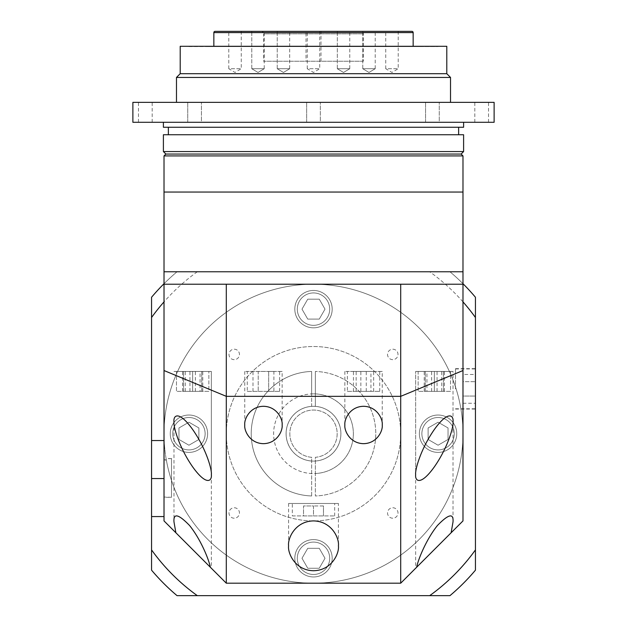 <?xml version="1.0" encoding="UTF-8"?>
<svg xmlns="http://www.w3.org/2000/svg" width="627" height="627" viewBox="0 0 627 627"><rect width="100%" height="100%" fill="white"/><g stroke="black" fill="none" stroke-linecap="round" stroke-linejoin="round"><path stroke-width="0.47" stroke-dasharray="3.13 2.35" d="M292.323 515.927L334.677 515.927L292.323 515.927L292.323 503.465L334.677 503.465L292.323 503.465M334.677 515.927L334.677 503.465M303.531 515.927L313.5 515.927L303.531 515.927L303.531 505.958L313.5 505.958L313.5 515.927L323.469 515.927L313.5 515.927L313.5 505.958L303.531 505.958L303.531 515.927M323.469 505.958L313.5 505.958L323.469 505.958L323.469 515.927L323.469 505.958M382.243 371.427L344.866 371.427L382.243 371.427L382.243 424.981M344.866 371.427L344.866 424.981M282.134 371.427L244.757 371.427L282.134 371.427L282.134 424.981M244.757 371.427L244.757 424.981M211.346 568.234L210.327 567.223L211.346 568.234L211.346 371.427L173.977 371.427L211.346 371.427L173.977 371.427L211.346 371.427L211.346 474.615M173.977 421.767L173.977 521.876M453.023 421.767L453.023 371.427L415.654 371.427L453.023 371.427L415.654 371.427L453.023 371.427L453.023 521.876M415.654 568.234L416.673 567.223L415.654 568.234L415.654 371.427L415.654 474.615M338.415 503.465L288.585 503.465L338.415 503.465L338.415 545.819M288.585 503.465L288.585 545.819M400.7 284.227L164.015 284.227L462.985 284.227L462.985 433.712A149.485 149.485 0 0 1 313.5 583.196A149.485 149.485 0 0 1 164.015 433.712A149.485 149.485 0 0 1 313.5 284.227A149.485 149.485 0 0 1 462.985 433.712A149.485 149.485 0 0 1 313.5 583.196A149.485 149.485 0 0 1 164.015 433.712A149.485 149.485 0 0 1 313.5 284.227A149.485 149.485 0 0 1 462.985 433.712L462.985 520.912L400.7 583.196L226.3 583.196L164.015 520.912L164.015 433.712A149.485 149.485 0 0 1 313.5 284.227A149.485 149.485 0 0 1 462.985 433.712A149.485 149.485 0 0 1 166.359 460.077L166.108 458.627L171.492 458.627L171.492 497.297L164.015 497.297L164.015 460.077L166.359 460.077M226.3 284.227L164.015 284.227L164.015 433.712A149.485 149.485 0 0 1 313.5 284.227A149.485 149.485 0 0 1 462.985 433.712A149.485 149.485 0 0 1 313.5 583.196A149.485 149.485 0 0 1 164.015 433.712A149.485 149.485 0 0 0 166.312 459.81L166.069 458.376A149.485 149.485 0 0 0 166.108 458.627M347.358 391.358L379.75 391.358L347.358 391.358L347.358 371.427L379.75 371.427L347.358 371.427M379.75 391.358L379.75 371.427M370.949 391.358L353.448 391.358L370.949 391.358L370.949 371.427L373.661 371.427L353.448 371.427L370.949 371.427M360.846 391.358L360.846 371.427M373.661 391.358L373.661 371.427M366.262 391.358L366.262 371.427M356.16 391.358L356.16 371.427M353.448 391.358L353.448 371.427M187.732 122.289L187.732 102.358L201.439 102.358L187.732 102.358L201.439 102.358L187.732 102.358L187.732 122.289L201.439 122.289L201.439 102.358L201.439 122.289L187.732 122.289M138.481 122.289L152.181 122.289L138.481 122.289L138.481 102.358L152.181 102.358L138.481 102.358M152.181 122.289L152.181 102.358M306.65 122.289L306.65 102.358L320.35 102.358L306.65 102.358L320.35 102.358L306.65 102.358L306.65 122.289L320.35 122.289L320.35 102.358L320.35 122.289L306.65 122.289M425.561 122.289L425.561 102.358L439.268 102.358L425.561 102.358L439.268 102.358L425.561 102.358L425.561 122.289L439.268 122.289L439.268 102.358L439.268 122.289L425.561 122.289M474.819 122.289L488.519 122.289L474.819 122.289L474.819 102.358L488.519 102.358L474.819 102.358M488.519 122.289L488.519 102.358M494.123 102.358L132.877 102.358M494.123 122.289L132.877 122.289M365.815 31.35L261.185 31.35A2.492 2.492 0 0 1 263.669 33.842L363.331 33.842L263.669 33.842L263.669 61.25L363.331 61.25L363.331 33.842A2.492 2.492 0 0 1 365.815 31.35L261.185 31.35M306.023 61.25L320.977 61.25L306.023 61.25L306.023 31.35L320.977 31.35L306.023 31.35M320.977 61.25L320.977 31.35M241.246 31.35L241.246 68.719L228.792 68.719L235.023 72.466L241.246 68.719L228.792 68.719L228.792 31.35L241.246 31.35L228.792 31.35M251.78 68.719L251.78 31.35L264.233 31.35L251.78 31.35L264.233 31.35L251.78 31.35L251.78 68.719L264.233 68.719L264.233 31.35L264.233 68.719L251.78 68.719L264.233 68.719L251.78 68.719L258.01 72.466L264.233 68.719L258.01 72.466L251.78 68.719M277.236 68.719L277.236 31.35L289.698 31.35L277.236 31.35L289.698 31.35L277.236 31.35L277.236 68.719L289.698 68.719L289.698 31.35L289.698 68.719L277.236 68.719L289.698 68.719L277.236 68.719L283.467 72.466L289.698 68.719L283.467 72.466L277.236 68.719M319.731 31.35L319.731 68.719L307.269 68.719L313.5 72.466L319.731 68.719L307.269 68.719L307.269 31.35L319.731 31.35L307.269 31.35M337.302 68.719L337.302 31.35L349.764 31.35L337.302 31.35L349.764 31.35L337.302 31.35L337.302 68.719L349.764 68.719L349.764 31.35L349.764 68.719L337.302 68.719L349.764 68.719L337.302 68.719L343.533 72.466L349.764 68.719L343.533 72.466L337.302 68.719M362.767 68.719L362.767 31.35L375.22 31.35L362.767 31.35L375.22 31.35L362.767 31.35L362.767 68.719L375.22 68.719L375.22 31.35L375.22 68.719L362.767 68.719L375.22 68.719L362.767 68.719L368.989 72.466L375.22 68.719L368.989 72.466L362.767 68.719M398.208 31.35L398.208 68.719L385.754 68.719L391.977 72.466L398.208 68.719L385.754 68.719L385.754 31.35L398.208 31.35L385.754 31.35M363.331 61.25L263.669 61.25M213.846 46.296L413.154 46.296L213.846 46.296M419.385 46.547L207.615 46.547L419.385 46.296M188.931 46.547L438.069 46.547L188.931 46.296M176.477 102.358L450.523 102.358L176.477 102.358M176.477 77.442L450.523 77.442M446.792 73.704L180.208 73.704M446.792 46.296L180.208 46.296M411.908 31.35L215.092 31.35M163.396 122.289L463.604 122.289L163.396 122.289M168.373 134.742L458.627 134.742L168.373 134.742M168.373 127.265L458.627 127.265L168.373 127.265M463.604 134.742L163.396 134.742M463.604 151.562L163.396 151.562M461.111 154.054L165.889 154.054L461.111 154.054M463.604 127.265L163.396 127.265M450.539 391.358L418.146 391.358L418.146 371.427L450.539 371.427L418.146 371.427L450.539 371.427L418.146 371.427L418.146 391.358L450.539 391.358L450.539 371.427L450.539 391.358L418.146 391.358L450.539 391.358M434.339 391.358L443.399 391.358L425.278 391.358L434.339 391.358L434.339 371.427L443.399 371.427L425.278 371.427L434.339 371.427L434.339 391.358M425.278 391.358L425.278 371.427L425.278 391.358M443.399 391.358L443.399 371.427L443.399 391.358M426.94 391.358L444.449 391.358L424.236 391.358L426.94 391.358L426.94 371.427L444.449 371.427L426.94 371.427M424.236 391.358L424.236 371.427M437.05 391.358L437.05 371.427M444.449 391.358L444.449 371.427M441.737 391.358L441.737 371.427M431.635 391.358L431.635 371.427M208.854 391.358L176.461 391.358L176.461 371.427L208.854 371.427L176.461 371.427L208.854 371.427L176.461 371.427L176.461 391.358L208.854 391.358L208.854 371.427L208.854 391.358L176.461 391.358L208.854 391.358M192.661 391.358L183.601 391.358L201.722 391.358L192.661 391.358L192.661 371.427L183.601 371.427L201.722 371.427L192.661 371.427L192.661 391.358M201.722 391.358L201.722 371.427L201.722 391.358M183.601 391.358L183.601 371.427L183.601 391.358M200.06 391.358L182.551 391.358L202.764 391.358L200.06 391.358L200.06 371.427L182.551 371.427L200.06 371.427M202.764 391.358L202.764 371.427M189.95 391.358L189.95 371.427M182.551 391.358L182.551 371.427M185.263 391.358L185.263 371.427M195.365 391.358L195.365 371.427M247.25 391.358L279.642 391.358L247.25 391.358L247.25 371.427L279.642 371.427L247.25 371.427M279.642 391.358L279.642 371.427M273.905 391.358L268.677 391.358L273.905 391.358L273.905 371.427L268.677 371.427L273.905 371.427M258.214 391.358L268.677 391.358L252.987 391.358L258.214 391.358L258.214 371.427L252.987 371.427L268.677 371.427L258.214 371.427L258.214 391.358M268.677 391.358L268.677 371.427L268.677 391.358M252.987 391.358L252.987 371.427M462.985 271.765L164.015 271.765L462.985 271.765M462.985 192.042L164.015 192.042L462.985 192.042M164.015 155.919L462.985 155.919M315.365 406.367A27.408 27.408 0 0 1 340.908 433.712A27.408 27.408 0 0 1 315.365 461.049L315.365 495.965A62.285 62.285 0 0 0 375.785 433.712A62.285 62.285 0 0 0 315.365 371.45A62.285 62.285 0 0 1 375.785 433.712A62.285 62.285 0 0 1 315.365 495.965L315.365 473.526A39.862 39.862 0 0 1 273.638 433.712A39.862 39.862 0 0 1 313.5 393.85A39.862 39.862 0 0 1 353.362 433.712A39.862 39.862 0 0 1 315.365 473.526L315.365 457.302A23.669 23.669 0 0 0 337.169 433.712A23.669 23.669 0 0 0 313.5 410.042A23.669 23.669 0 0 0 289.831 433.712A23.669 23.669 0 0 0 311.635 457.302L311.635 461.025A27.408 27.408 0 0 1 286.092 433.712A27.408 27.408 0 0 1 311.635 406.367L311.635 371.45A62.285 62.285 0 0 0 251.215 433.712A62.285 62.285 0 0 1 311.635 371.45L311.635 393.889A39.862 39.862 0 0 1 353.362 433.712A39.862 39.862 0 0 1 313.5 473.573A39.862 39.862 0 0 1 273.638 433.712A39.862 39.862 0 0 1 311.635 393.889L311.635 406.367A27.408 27.408 0 0 1 315.365 406.367L315.365 371.45L315.365 406.367M286.092 433.712A27.408 27.408 0 0 1 313.5 406.304A27.408 27.408 0 0 1 340.908 433.712A27.408 27.408 0 0 1 313.5 461.111A27.408 27.408 0 0 1 286.092 433.712A27.384 27.384 0 0 1 313.5 406.327A27.384 27.384 0 0 1 340.884 433.712A27.384 27.384 0 0 1 315.365 461.025L315.365 457.302A23.669 23.669 0 0 0 337.169 433.712A23.669 23.669 0 0 0 313.5 410.042A23.669 23.669 0 0 0 289.831 433.712A23.669 23.669 0 0 0 311.635 457.302L311.635 461.025A27.408 27.408 0 0 0 340.884 433.712A27.384 27.384 0 0 0 313.5 406.327A27.384 27.384 0 0 0 286.116 433.712A27.384 27.384 0 0 0 311.635 461.025A27.384 27.384 0 0 1 286.116 433.712M234.224 359.663A5.235 5.235 0 0 1 228.996 354.435A5.235 5.235 0 0 1 234.224 349.2A5.235 5.235 0 0 1 239.459 354.435A5.235 5.235 0 0 1 234.224 359.663A5.235 5.235 0 0 1 228.996 354.435A5.235 5.235 0 0 1 234.224 349.2A5.235 5.235 0 0 1 239.459 354.435A5.235 5.235 0 0 1 234.224 359.663M234.224 518.216A5.235 5.235 0 0 1 228.996 512.988A5.235 5.235 0 0 1 234.224 507.752A5.235 5.235 0 0 1 239.459 512.988A5.235 5.235 0 0 1 234.224 518.216A5.235 5.235 0 0 1 228.996 512.988A5.235 5.235 0 0 1 234.224 507.752A5.235 5.235 0 0 1 239.459 512.988A5.235 5.235 0 0 1 234.224 518.216M392.776 518.216A5.235 5.235 0 0 1 387.541 512.988A5.235 5.235 0 0 1 392.776 507.752A5.235 5.235 0 0 1 398.004 512.988A5.235 5.235 0 0 1 392.776 518.216A5.235 5.235 0 0 1 387.541 512.988A5.235 5.235 0 0 1 392.776 507.752A5.235 5.235 0 0 1 398.004 512.988A5.235 5.235 0 0 1 392.776 518.216M392.776 359.663A5.235 5.235 0 0 1 387.541 354.435A5.235 5.235 0 0 1 392.776 349.2A5.235 5.235 0 0 1 398.004 354.435A5.235 5.235 0 0 1 392.776 359.663A5.235 5.235 0 0 1 387.541 354.435A5.235 5.235 0 0 1 392.776 349.2A5.235 5.235 0 0 1 398.004 354.435A5.235 5.235 0 0 1 392.776 359.663M455.508 388.865L455.508 368.684L455.508 388.865M475.438 388.865L475.438 368.684L475.438 388.865M329.692 558.281A16.192 16.192 0 0 1 313.5 574.473A16.192 16.192 0 0 1 297.308 558.281A16.192 16.192 0 0 1 313.5 542.089A16.192 16.192 0 0 1 329.692 558.281A16.192 16.192 0 0 1 313.5 574.473A16.192 16.192 0 0 1 297.308 558.281A16.192 16.192 0 0 1 313.5 542.089A16.192 16.192 0 0 1 329.692 558.281M205.123 433.712A16.192 16.192 0 0 1 188.931 449.904A16.192 16.192 0 0 1 172.738 433.712A16.192 16.192 0 0 1 188.931 417.519A16.192 16.192 0 0 1 205.123 433.712A16.192 16.192 0 0 1 188.931 449.904A16.192 16.192 0 0 1 172.738 433.712A16.192 16.192 0 0 1 188.931 417.519A16.192 16.192 0 0 1 205.123 433.712M329.692 309.142A16.192 16.192 0 0 1 313.5 325.335A16.192 16.192 0 0 1 297.308 309.142A16.192 16.192 0 0 1 313.5 292.942A16.192 16.192 0 0 1 329.692 309.142A16.192 16.192 0 0 1 313.5 325.335A16.192 16.192 0 0 1 297.308 309.142A16.192 16.192 0 0 1 313.5 292.942A16.192 16.192 0 0 1 329.692 309.142M454.262 433.712A16.192 16.192 0 0 1 438.069 449.904A16.192 16.192 0 0 1 421.877 433.712A16.192 16.192 0 0 1 438.069 417.519A16.192 16.192 0 0 1 454.262 433.712A16.192 16.192 0 0 1 438.069 449.904A16.192 16.192 0 0 1 421.877 433.712A16.192 16.192 0 0 1 438.069 417.519A16.192 16.192 0 0 1 454.262 433.712M294.815 558.281A18.685 18.685 0 0 1 313.5 539.596A18.685 18.685 0 0 1 332.185 558.281A18.685 18.685 0 0 1 313.5 576.965A18.685 18.685 0 0 1 294.815 558.281A18.685 18.685 0 0 1 313.5 539.596A18.685 18.685 0 0 1 332.185 558.281A18.685 18.685 0 0 1 313.5 576.965A18.685 18.685 0 0 1 294.815 558.281M170.246 433.712A18.685 18.685 0 0 1 188.931 415.027A18.685 18.685 0 0 1 207.615 433.712A18.685 18.685 0 0 1 188.931 452.396A18.685 18.685 0 0 1 170.246 433.712A18.685 18.685 0 0 1 188.931 415.027A18.685 18.685 0 0 1 207.615 433.712A18.685 18.685 0 0 1 188.931 452.396A18.685 18.685 0 0 1 170.246 433.712M294.815 309.142A18.685 18.685 0 0 1 313.5 290.458A18.685 18.685 0 0 1 332.185 309.142A18.685 18.685 0 0 1 313.5 327.827A18.685 18.685 0 0 1 294.815 309.142A18.685 18.685 0 0 1 313.5 290.458A18.685 18.685 0 0 1 332.185 309.142A18.685 18.685 0 0 1 313.5 327.827A18.685 18.685 0 0 1 294.815 309.142M419.385 433.712A18.685 18.685 0 0 1 438.069 415.027A18.685 18.685 0 0 1 456.754 433.712A18.685 18.685 0 0 1 438.069 452.396A18.685 18.685 0 0 1 419.385 433.712A18.685 18.685 0 0 1 438.069 415.027A18.685 18.685 0 0 1 456.754 433.712A18.685 18.685 0 0 1 438.069 452.396A18.685 18.685 0 0 1 419.385 433.712M226.3 433.712A87.2 87.2 0 0 1 313.5 346.512A87.2 87.2 0 0 1 400.7 433.712A87.2 87.2 0 0 1 313.5 520.912A87.2 87.2 0 0 1 226.3 433.712A87.2 87.2 0 0 1 313.5 346.512A87.2 87.2 0 0 1 400.7 433.712A87.2 87.2 0 0 1 313.5 520.912A87.2 87.2 0 0 1 226.3 433.712M171.492 458.627L166.069 458.376M171.492 497.297L164.015 497.031L164.015 478.558L164.015 516.57L164.015 497.297M462.985 301.877A199.308 199.308 0 0 0 429.691 271.765L449.959 271.765A211.769 211.769 0 0 1 462.985 283.71M164.015 283.71A211.769 211.769 0 0 1 177.041 271.765L429.691 271.765M197.309 271.765A199.308 199.308 0 0 0 164.015 301.877M164.015 440.538L164.015 478.558L164.015 440.538L151.562 440.538M164.015 459.81L166.312 459.81M164.015 497.031L164.015 460.077M171.492 458.376L171.492 497.031M151.562 297.253A211.769 211.769 0 0 1 177.041 271.765L449.959 271.765A211.769 211.769 0 0 1 475.438 297.253L475.438 570.17A211.769 211.769 0 0 1 449.959 595.65L177.041 595.65A211.769 211.769 0 0 1 151.562 570.17L151.562 297.253M428.108 427.959L438.069 422.206L448.039 427.959L448.039 439.464L438.069 445.217L428.108 439.464L428.108 427.959L438.069 422.206L448.039 427.959L448.039 439.464L438.069 445.217L428.108 439.464L428.108 427.959M307.747 319.104L301.995 309.142L307.747 299.173L319.253 299.173L325.005 309.142L319.253 319.104L307.747 319.104L301.995 309.142L307.747 299.173L319.253 299.173L325.005 309.142L319.253 319.104L307.747 319.104M198.892 439.464L188.931 445.217L178.961 439.464L178.961 427.959L188.931 422.206L198.892 427.959L198.892 439.464L188.931 445.217L178.961 439.464L178.961 427.959L188.931 422.206L198.892 427.959L198.892 439.464M319.253 548.312L325.005 558.281L319.253 568.242L307.747 568.242L301.995 558.281L307.747 548.312L319.253 548.312L325.005 558.281L319.253 568.242L307.747 568.242L301.995 558.281L307.747 548.312L319.253 548.312M311.635 495.965A62.285 62.285 0 0 1 251.215 433.712A62.285 62.285 0 0 0 311.635 495.965L311.635 461.049L311.635 495.965M475.438 396.06L475.438 381.671L475.438 403.247L475.438 396.06L462.985 396.06L462.985 403.247L462.985 396.06L475.438 396.06M475.438 374.484L475.438 381.671L475.438 374.484L462.985 374.484L462.985 396.06L462.985 381.671L475.438 381.671L462.985 381.671L462.985 374.484M462.985 403.247L475.438 403.247M164.015 516.57L151.562 516.57M213.846 32.596L413.154 32.596M455.508 408.796L475.438 408.796M455.508 368.684L475.438 368.684M455.508 409.047L475.438 409.047M455.508 368.935L475.438 368.935"/><path stroke-width="0.94" d="M344.866 424.981C344.121 430.443 349.725 443.414 363.558 443.665C377.383 443.414 382.987 430.443 382.243 424.981C382.987 419.518 377.383 406.547 363.558 406.296C349.725 406.547 344.121 419.518 344.866 424.981M244.757 424.981C244.013 430.443 249.617 443.414 263.442 443.665C277.275 443.414 282.879 430.443 282.134 424.981C282.879 419.518 277.275 406.547 263.442 406.296C249.617 406.547 244.013 419.518 244.757 424.981M173.977 421.767C173.224 426.172 178.828 447.059 192.661 466.872C206.487 486.176 212.098 481.144 211.346 474.615C212.098 470.211 206.487 449.316 192.661 429.503C178.828 410.199 173.224 415.239 173.977 421.767L173.977 421.767M210.327 567.223C208.971 559.723 200.805 539.502 189.581 525.52C178.499 514.062 173.303 512.847 173.977 521.876L175.873 532.762L226.3 583.196L400.7 583.196L400.7 284.227L226.3 284.227L226.3 396.342L400.7 396.342L462.985 370.541L462.985 520.912L451.126 532.762L453.023 521.876C453.697 512.847 448.501 514.062 437.419 525.52C426.195 539.502 418.029 559.723 416.673 567.223L451.126 532.762M415.654 474.615L415.654 474.615C414.902 481.144 420.513 486.176 434.339 466.872C448.172 447.059 453.776 426.172 453.023 421.767C453.776 415.239 448.172 410.199 434.339 429.503C420.513 449.316 414.902 470.211 415.654 474.615M288.585 545.819C287.581 553.108 295.058 570.398 313.5 570.735C331.942 570.398 339.419 553.108 338.415 545.819C339.419 538.538 331.942 521.249 313.5 520.912C295.058 521.249 287.581 538.538 288.585 545.819M175.873 532.762L164.015 520.912L164.015 284.227L462.985 284.227L462.985 370.541M164.015 370.541L226.3 396.342L226.3 583.196M416.673 567.223L400.7 583.196M132.877 102.358L494.123 102.358L494.123 122.289L132.877 122.289L132.877 102.358M413.154 46.296L413.154 32.596A1.246 1.246 0 0 0 411.908 31.35L215.092 31.35A1.246 1.246 0 0 0 213.846 32.596L213.846 46.296M176.477 77.442L180.208 73.704L446.792 73.704L450.523 77.442L176.477 77.442L176.477 102.358M446.792 73.704L446.792 46.296L180.208 46.296L180.208 73.704M450.523 77.442L450.523 102.358M163.396 122.289L163.396 127.265L463.604 127.265L463.604 122.289M458.627 134.742L458.627 127.265M168.373 134.742L168.373 127.265M164.015 155.919L165.889 154.054L461.111 154.054L463.604 151.562L163.396 151.562L165.889 154.054L461.111 154.054L462.985 155.919L164.015 155.919L164.015 192.042L462.985 192.042L462.985 284.227M163.396 151.562L163.396 134.742L463.604 134.742L463.604 151.562M462.985 155.919L462.985 192.042L164.015 192.042L164.015 271.765L462.985 271.765L164.015 271.765L164.015 284.227M164.015 516.57L151.562 516.57L151.562 549.903A199.308 199.308 0 0 0 197.309 595.65L177.041 595.65A211.769 211.769 0 0 1 151.562 570.17L151.562 549.903M429.691 595.65A199.308 199.308 0 0 0 475.438 549.903L475.438 570.17A211.769 211.769 0 0 1 449.959 595.65L197.309 595.65M462.985 283.71A211.769 211.769 0 0 1 475.438 297.253L475.438 549.903M475.438 317.521A199.308 199.308 0 0 0 462.985 301.877M164.015 301.877A199.308 199.308 0 0 0 151.562 317.521L151.562 297.253A211.769 211.769 0 0 1 164.015 283.71M164.015 440.538L151.562 440.538L151.562 317.521M151.562 440.538L151.562 516.57M164.015 478.558L151.562 478.558M413.154 32.596L213.846 32.596"/></g></svg>
